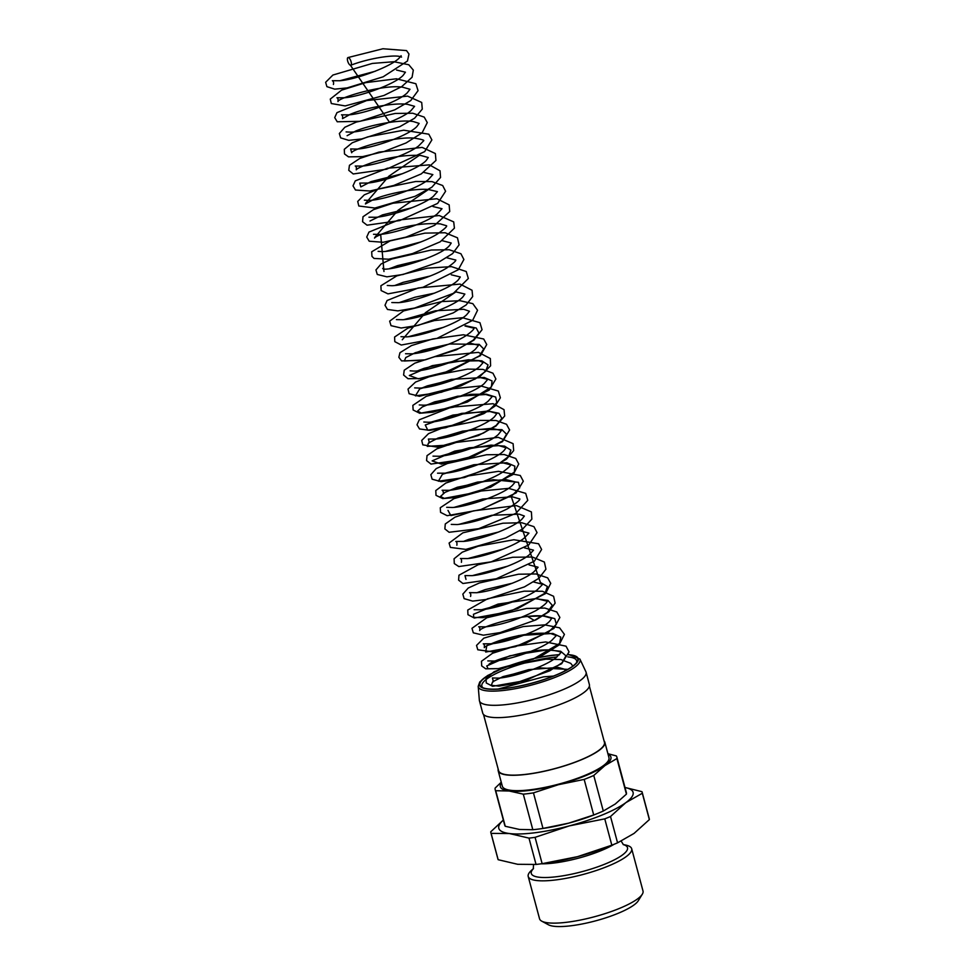 <?xml version="1.0" encoding="UTF-8"?>
<svg xmlns="http://www.w3.org/2000/svg" width="975" height="975" viewBox="0 0 975 975"><rect width="100%" height="100%" fill="white"/><g stroke="black" fill="none" stroke-linecap="round" stroke-linejoin="round"><path stroke-width="1.46" d="M541.734 921.156L548.474 924.8A47.836 10.957 -15 0 0 595.554 920.863A47.836 10.957 -15 0 0 638.296 900.729L642.306 894.209A53.564 12.273 165 0 1 637.418 898.999A53.564 12.273 165 0 1 586.767 918.669A53.564 12.273 165 0 1 541.734 921.156A53.564 12.273 165 0 1 539.541 918.755L528.206 876.464A53.564 12.273 165 0 1 531.399 870.431L533.459 868.567M623.183 844.533L625.901 845.118A53.564 12.273 165 0 1 631.678 848.737L643.013 891.028A53.564 12.273 165 0 1 642.306 894.209M631.678 848.737A53.564 12.273 165 0 1 626.084 856.708A53.564 12.273 165 0 1 569.351 877.695A53.564 12.273 165 0 1 528.206 876.464M491.095 833.381L509.45 833.54L528.986 838.122L536.043 864.447L517.688 864.301L498.152 859.706L491.095 833.381A78.305 17.94 165 0 1 490.888 832.796A78.305 17.94 165 0 1 490.754 831.797L503.344 820.024M535.08 837.342L569.327 825.886L604.768 818.866L611.825 845.191L577.578 856.647L542.137 863.679L535.08 837.342A78.305 17.94 165 0 1 528.986 838.122M610.521 816.502L625.816 802.669L642.306 793.26L649.362 819.597L634.055 833.418L617.565 842.827L610.521 816.502A78.305 17.94 165 0 1 604.768 818.866M642.306 793.26A78.305 17.94 165 0 0 642.159 792.261A78.305 17.94 165 0 0 641.952 791.676L624.999 787.459M642.159 792.261L649.216 818.598A78.305 17.94 165 0 1 649.362 819.597M617.565 842.827A78.305 17.94 165 0 1 613.836 844.387L609.899 845.971A69.505 15.917 165 0 1 577.578 856.647A69.505 15.917 165 0 1 545.683 863.18L541.491 863.765A78.305 17.94 165 0 1 536.043 864.447M613.836 844.387A78.305 17.94 165 0 1 611.825 845.191M498.152 859.706A78.305 17.94 165 0 1 497.945 859.121L490.888 832.796M542.137 863.679A78.305 17.94 165 0 1 541.491 863.765M625.012 787.507A69.505 15.917 165 0 1 625.816 802.669A69.505 15.917 165 0 1 569.327 825.886A69.505 15.917 165 0 1 509.45 833.54A69.505 15.917 165 0 1 503.368 820.097M483.027 687.802A49.067 11.237 165 0 1 481.869 686.156A49.067 11.237 165 0 1 486.988 678.856A49.067 11.237 165 0 1 556.944 657.016M567.852 656.918A49.067 11.237 165 0 1 576.652 660.757A49.067 11.237 165 0 1 576.469 662.756M488.073 675.553A50.7 11.615 -15 0 0 485.172 677.491A50.7 11.615 -15 0 0 481.955 687.302A50.7 11.615 -15 0 0 531.85 683.134A50.7 11.615 -15 0 0 577.151 661.793A50.7 11.615 -15 0 0 568.705 654.834M559.357 654.798A50.7 11.615 -15 0 0 535.543 658.332M579.918 659.076L585.902 671.738A55.197 12.638 165 0 1 586.085 672.238A55.197 12.638 165 0 1 580.32 680.453A55.197 12.638 165 0 1 521.844 702.073A55.197 12.638 165 0 1 479.444 700.806A55.197 12.638 165 0 1 479.359 700.294L478.201 686.327A52.699 12.066 -15 0 0 517.725 688.24A52.699 12.066 -15 0 0 574.592 667.388A52.699 12.066 -15 0 0 579.918 659.076L568.791 654.554M495.714 790.713L509.121 790.993L523.295 794.162L532.825 829.725L519.419 829.445L505.245 826.276L495.714 790.713A62.973 14.418 165 0 1 495.19 789.616A62.973 14.418 165 0 1 495.142 788.068L501.26 782.218M533.459 792.87L558.431 784.692L584.171 779.415L593.702 814.978L568.73 823.144L542.99 828.421L533.459 792.87A62.973 14.418 165 0 1 523.295 794.162M593.763 775.466L604.951 765.57L616.895 758.562L626.425 794.125L615.249 804.022L603.293 811.029L593.763 775.466A62.973 14.418 165 0 1 584.171 779.415M616.895 758.562A62.973 14.418 165 0 0 616.846 757.014A62.973 14.418 165 0 0 616.322 755.918L607.913 753.712M616.846 757.014L626.364 792.578A62.973 14.418 165 0 1 626.425 794.125M603.293 811.029A62.973 14.418 165 0 1 597.919 813.321L595.359 814.357A57.245 13.114 165 0 1 568.73 823.144A57.245 13.114 165 0 1 542.466 828.531L539.736 828.908A62.973 14.418 165 0 1 532.825 829.725M597.919 813.321A62.973 14.418 165 0 1 593.702 814.978M505.245 826.276A62.973 14.418 165 0 1 504.721 825.167L495.19 789.616M542.99 828.421A62.973 14.418 165 0 1 539.736 828.908M608.047 754.236A57.245 13.114 165 0 1 604.951 765.57A57.245 13.114 165 0 1 558.431 784.692A57.245 13.114 165 0 1 509.121 790.993A57.245 13.114 165 0 1 501.418 782.803M586.085 672.238L589.375 684.535A55.197 12.638 165 0 1 583.611 692.75A55.197 12.638 165 0 1 525.135 714.382A55.197 12.638 165 0 1 482.735 713.115L479.444 700.806M589.375 686.132L604.439 742.316A54.795 12.553 165 0 1 598.711 750.457A54.795 12.553 165 0 1 540.674 771.932A54.795 12.553 165 0 1 498.591 770.677L483.527 714.492M604.037 740.829A55.197 12.638 165 0 1 604.829 742.207A55.197 12.638 165 0 1 599.064 750.421A55.197 12.638 165 0 1 540.589 772.042A55.197 12.638 165 0 1 498.188 770.774A55.197 12.638 165 0 1 498.188 769.19M604.829 742.207L608.948 757.587A55.197 12.638 165 0 1 603.184 765.802A55.197 12.638 165 0 1 544.708 787.422A55.197 12.638 165 0 1 502.308 786.155L498.188 770.774M350.427 65.24A4.083 1.523 -110.4 0 0 350.817 65.228A4.083 1.523 -110.4 0 0 350.817 60.864A4.083 1.523 -110.4 0 0 347.965 57.574A4.083 1.523 -110.4 0 0 347.795 61.449A4.083 1.523 -110.4 0 0 350.427 65.24L389.488 122.241M614.079 844.277A47.982 10.993 165 0 1 541.222 863.801M623.257 844.582A49.81 11.407 165 0 1 622.306 855.087A49.81 11.407 165 0 1 561.112 876.098A49.81 11.407 165 0 1 533.423 868.652M568.754 654.676A51.09 11.7 165 0 1 563.867 671.592A51.09 11.7 165 0 1 499.785 689.045A51.09 11.7 165 0 1 484.843 677.54A51.09 11.7 165 0 1 488.646 675.041M536.018 658.137A51.09 11.7 165 0 1 551.375 655.456A51.09 11.7 165 0 1 559.467 654.676M419.75 155.074L388.891 176.183L365.698 203.214M428.878 189.199L398.019 210.308L374.839 237.352M380.664 234.341L383.967 271.489M389.805 268.466L426.063 258.765M456.337 291.586L425.453 312.695L402.261 339.751M465.453 325.723L476.239 328.039L478.993 333.158L473.155 340.226L460.127 347.941L425.319 359.836L404.357 361.006L405.758 357.569L415.399 352.658L449.792 343.968L479.225 344.382L483.71 348.989L479.566 355.753L451.133 370.683L418.348 378.812L409.329 375.497L432.242 365.674L468.402 359.775L481.882 360.86L488.048 364.918L485.66 371.317L475.288 378.946L441.383 392.267L415.399 395.862L419.725 388.879L451.303 379.36L484.222 377.459L492.046 380.933L491.412 386.941L467.427 402.017L432.985 412.206L421.432 413.107L417.568 411.109L422.321 406.953L434.716 401.834L470.608 394.327L486.281 394.18L495.69 397.057L496.823 402.614L489.499 409.914L457.799 424.259L427.793 430.231L425.258 424.99L452.888 415.094L488.085 411.023L498.981 413.303L501.869 418.372L496.19 425.417L483.271 433.144L448.463 445.087L427.257 446.367L428.513 442.967L438.043 438.067L472.327 429.329L501.93 429.658L506.561 434.216L502.576 440.944L474.301 455.886L441.419 464.112L432.132 460.883L454.801 451.084L490.986 445.112L504.562 446.136L510.888 450.145L508.633 456.519L498.383 464.137L464.551 477.506L438.372 481.199L442.406 474.289L473.85 464.746L506.878 462.747L514.849 466.172L514.361 472.144L490.583 487.22L456.105 497.482L444.442 498.444L440.432 496.494L445.039 492.363L457.324 487.244L493.167 479.676L518.456 482.308L519.736 487.829L512.545 495.105L480.98 509.486L450.828 515.556L448 510.388M511.192 496.36L540.394 582.489L547.402 586.499L545.159 593.092L517.518 608.705L483.039 617.65L473.777 617.419L473.448 614.299L498.042 604.098L535.299 598.65L547.962 600.417L552.289 605.304L547.316 612.446L534.337 620.466L527.512 616.419L544.367 615.895L554.775 618.638L556.335 624.305L548.767 631.873L515.531 646.644L485.696 652.031L486.793 645.621L518.481 635.602L552.849 633.433L560.796 637.114L559.565 643.488L533.227 659.124L498.213 668.667L488.097 668.789L486.744 665.949L509.803 655.822L547.255 649.85L560.674 651.263L565.987 655.834L562.002 662.805L549.766 670.8L513.862 683.682L498.981 686.12L491.29 685.291L492.728 681.72L503.039 676.589L539.175 667.863L567.767 669.374M533.496 864.679L533.325 868.822M621.197 841.145L623.427 844.679M478.201 686.327L479.785 681.927L487.585 675.553L503.161 668.021C519.005 661.83 535.153 657.613 551.582 655.371L559.528 654.591M564.562 671.105L565.451 669.472L558.236 667.448L528.682 669.63L500.004 677.978M493.447 681.744L492.412 677.978L498.554 678.112C512.411 677.32 543.879 667.193 555.762 657.918L560.942 652.616C561.283 652.043 558.626 651.276 552.971 650.313C533.678 647.303 488.841 661.172 488.865 664.706M487.829 660.904L493.85 661.062C507.768 660.319 539.76 649.984 551.484 640.636L556.359 635.542L550.692 633.543C535.397 632.239 518.005 634.701 498.518 640.928C489.608 644.243 484.867 646.474 484.283 647.644C484.575 645.304 484.234 644.036 483.259 643.841L491.315 643.793C507.561 642.403 541.673 630.094 549.681 621.209L551.74 618.284L544.148 616.212C525.001 613.068 479.688 626.998 479.712 630.581C480.029 628.29 479.688 627.01 478.688 626.779L485.55 626.852C501.333 624.987 518.078 619.6 535.799 610.691C549.681 602.209 546.963 600.429 547.17 601.197L538.176 599.028M516.994 600.259L481.711 609.716M474.118 609.716L481.199 609.765C495.434 608.656 525.562 598.808 537.31 589.778L542.648 584.354M542.575 584.269L533.581 581.965M512.436 583.196L485.184 589.607L477.153 592.642M470.572 596.444C471.047 594.665 470.706 593.397 469.536 592.642L476.507 592.715C491.144 591.654 522.953 581.039 533.849 571.874L538.066 567.279M538.005 567.194L529.035 564.903M507.865 566.134L472.582 575.579M465.989 579.394L464.977 575.579L471.973 575.652C486.513 574.567 517.908 564.147 529.023 555.007L533.508 550.217M533.423 550.132L524.44 547.84M503.271 549.071L468 558.517M461.443 562.283L461.419 562.319C461.736 560.028 461.394 558.76 460.395 558.517L467.488 558.577C481.906 557.456 512.57 547.353 524.014 538.273L528.938 533.154M528.852 533.069L519.882 530.778M498.712 531.997L468.841 539.321L463.43 541.454M456.861 545.244L456.861 545.244C457.141 542.929 456.8 541.661 455.812 541.454L463.856 541.405C480.066 540.028 514.166 527.731 522.21 518.846L524.355 516.08M524.282 516.007L519.139 514.154L491.839 515.288L458.859 524.392M451.254 524.392L457.178 524.55C472.302 522.99 488.975 517.798 507.207 508.938C516.348 503.234 520.528 499.858 519.736 498.822L519.785 499.017M519.712 498.932L512.228 496.775L482.735 499.029L454.277 507.329M446.684 507.329L452.437 507.5C467.22 506.927 503.429 494.617 512.631 485.148L515.214 481.967M515.141 481.869L505.684 479.542L477.433 482.113L449.707 490.254M443.138 494.057C443.625 492.278 443.272 491.01 442.102 490.254L449.073 490.327C462.394 489.267 489.998 480.614 503.015 471.9C508.706 467.622 511.229 465.221 510.595 464.697L510.644 464.892M510.571 464.807L501.589 462.516M480.431 463.747L445.148 473.192M437.543 473.192L445.429 473.168C461.833 471.839 496.86 459.079 504.27 450.231L506.062 447.817M506.001 447.744L498.786 445.612L469.231 447.793L440.554 456.129M432.997 456.142L439.177 456.263C453.984 455.483 488.572 443.796 498.408 434.411L501.442 430.548L491.546 428.33L462.662 431.121L435.996 439.067M429.414 442.857L428.391 439.067L436.69 438.982C452.863 437.495 486.074 425.587 494.52 416.715L496.872 413.497L490.011 411.523L461.809 413.351L431.425 422.004M423.832 422.004L428.208 422.26C441.346 422.199 476.751 410.975 488.219 401.139L492.302 396.447L485.855 394.509L457.494 396.24L426.855 404.93M419.262 404.942L423.638 405.186C436.946 405.161 473.18 393.547 484.112 383.699L487.732 379.397L478.725 377.191M457.555 378.422L427.33 385.868L422.285 387.867M414.692 387.879L419.762 388.087C433.656 387.758 469.146 376.155 479.712 366.49L483.198 362.505L479.03 360.774L453.594 361.262L424.113 368.318L417.714 370.805M410.134 370.817L414.022 371.085C427.062 371.292 464.685 359.275 475.325 349.269L478.579 345.26L469.572 343.066M448.415 344.285L423.004 350.098L413.144 353.742M405.539 353.742L412.218 353.827C425.344 352.852 452.936 344.297 466.16 335.558C475.617 329.014 473.874 327.661 474.008 328.197L465.002 326.003M443.857 327.222L408.574 336.668M400.969 336.68L406.295 336.875C420.676 336.472 456.751 324.395 466.611 314.791L469.462 311.305M469.414 311.232L463.686 309.282L435.411 310.781L403.991 319.605M396.398 319.605L402.809 319.727C418.312 318.935 454.825 306.101 462.893 296.887L464.868 294.06L455.873 291.866M434.704 293.097L415.033 297.217L399.421 302.543M391.816 302.543L398.251 302.664C413.753 301.86 450.17 289.063 458.299 279.849L460.298 276.985L451.303 274.804M430.133 276.035L403.138 282.348L394.851 285.48M387.27 285.492L391.95 285.724C403.772 285.395 432.339 277.058 446.708 268.027C453.338 263.36 456.349 260.654 455.727 259.923L455.776 260.13M455.703 260.045L446.708 257.741M425.563 258.96L397.556 265.627L390.28 268.418M382.688 268.418L382.675 268.418C383.748 272.781 442.979 256.888 450.304 244.408L451.206 243.067M451.133 242.982L442.138 240.667M420.993 241.897L385.698 251.355M378.117 251.355L382.322 251.623C393.851 251.477 423.077 243.043 437.617 233.866C444.222 229.21 447.208 226.517 446.587 225.773L440.273 223.884C425.429 222.775 408.622 225.152 389.866 231.002C380.323 234.463 375.217 236.827 374.546 238.095M373.523 234.28L379.592 234.439C393.498 233.671 425.38 223.385 437.105 214.061L442.004 208.711L432.997 206.542M411.84 207.772L382.456 214.914L369.976 221.02M368.952 217.218L376.167 217.267C390.926 216.109 422.443 205.554 433.266 196.438L437.434 191.648L428.098 189.455C413.583 188.285 386.831 193.818 373.657 199.448L365.406 203.958M364.382 200.168L368.891 200.411C381.895 200.265 416.179 189.516 428.183 179.766L432.851 174.598L423.857 172.417M402.699 173.635L371.012 181.618L360.823 186.895L359.799 183.093L367.807 183.044C384.004 181.667 418.08 169.406 426.173 160.509L428.281 157.523L420.847 155.488C406.246 154.684 390.037 157.036 372.206 162.545C362.31 166.067 356.996 168.492 356.253 169.833C356.57 167.529 356.228 166.262 355.241 166.03L362.273 166.091C376.545 164.994 406.977 155.025 418.616 145.958L423.772 140.668C424.101 140.095 421.432 139.327 415.764 138.365C396.459 135.379 351.67 149.224 351.683 152.758L350.647 148.956L357.082 149.077C372.401 148.261 408.086 135.866 416.825 126.579L419.14 123.398L413.412 121.583C400.408 119.194 370.122 124.885 355.643 131.077L347.112 135.696M346.101 131.905L350.525 132.149C363.858 132.088 399.823 120.571 410.865 110.736L414.57 106.336L407.611 104.349C393.607 102.351 363.59 108.371 349.964 114.465L342.53 118.645C342.834 116.317 342.505 115.05 341.518 114.831L348.965 114.855C364.516 113.636 397.934 101.997 407.197 92.905L409.987 89.261L402.882 87.262C384.089 83.874 337.984 97.902 337.972 101.571C338.264 99.243 337.923 97.988 336.936 97.768L344.748 97.744C360.726 96.428 394.558 84.386 403.077 75.416L405.429 72.199L396.533 70.029M375.278 71.248L339.982 80.706M333.401 84.496L333.401 84.496C333.877 82.717 333.523 81.449 332.353 80.693L339.641 80.742C355.863 79.682 391.389 66.58 399.323 57.915L401.115 55.733M401.554 57.086L400.03 56.55C392.888 54.551 368.233 58.476 350.817 65.228M553.434 676.077L543.611 676.845L498.176 689.033M572.861 666.083L570.765 663.366L560.857 659.539L545.842 659.173L509.791 665.803L494.045 671.763L486.05 678.32L486.245 682.951L492.619 686.303L525.988 680.465L561.637 663.731L569.047 651.897L566.036 646.181L545.622 641.94L514.715 646.218L492.533 653.262L481.467 661.269L481.687 665.901L485.708 668.813L499.614 668.606L520.699 663.634L542.831 655.102L558.992 645.048L564.44 634.396L559.601 627.839L544.672 624.853L523.197 626.572L483.832 638.15L476.531 645.426L477.787 649.777L492.741 651.861L525.635 643.342L553.922 628.424L559.869 617.455L556.822 611.983L544.83 608.059L526.537 608.461L486.817 617.736L471.973 628.327L473.326 632.836L483.368 635.188L500.187 632.58L535.884 619.893L548.864 611.776L555.128 603.111L553.581 596.273L542.417 591.277L524.197 591.167L487.585 598.76L467.756 610.045L467.963 614.689L474.301 618.04L509.827 611.532L545.61 593.543L550.729 583.342L547.67 577.858L536.079 573.97L518.468 574.214L479.383 582.965L468.219 588.047L462.845 594.116L464.112 598.638L472.656 601.1L486.525 599.43L524.416 586.901L538.87 578.333L545.939 569.181L544.355 562.039L532.338 557.018L512.728 557.261L478.164 564.732L458.957 575.226L458.603 580.137L462.918 583.501L496.275 578.772L534.385 561.186L541.612 549.473L538.566 543.758L513.874 539.736L478.262 546.207L462.247 552.191L454.082 558.773L454.289 563.574L458.811 566.56L491.266 561.832L528.718 544.976L537.054 532.618L533.934 526.646L521.662 522.71L502.942 523.209L462.881 532.825L449.097 543.051L450.377 547.414L465.831 549.4L505.769 537.932L522.832 528.852L531.85 519.139L531.387 511.912L516.421 505.586L473.387 510.876L454.996 517.164L445.27 523.977L444.868 528.901L449.097 532.277L478.652 528.694L515.812 513.398L527.768 500.358L525.708 493.374L508.621 488.365L481.211 490.998L453.984 498.615L440.286 507.743L440.554 512.362L447.159 515.69L480.748 509.669L516.153 492.887L523.319 481.199L520.26 475.483L498.432 471.327L465.879 476.324L445.843 483.052L435.776 490.559L436.02 495.349L442.869 498.639L478.079 491.985L513.313 474.362L518.737 463.978L515.751 458.469L504.209 454.533L486.598 454.752L447.428 463.491L436.215 468.597L430.828 474.691L432.12 479.2L441.114 481.638L455.886 479.7L492.314 467.488L506.33 459.286L513.667 450.596L513.106 443.662L498.274 437.348L455.288 442.553L436.849 448.841L427.038 455.63L426.55 460.578L430.999 464.076L464.466 459.262L502.478 441.663L509.596 429.999L506.537 424.296L495.982 420.493L480.078 420.408L442.918 427.781L428.525 433.643L421.712 440.444L422.797 444.856L437.409 447.135L478.469 435.496L495.922 426.087L504.684 415.984L504.026 409.658L493.07 403.711L451.291 407.184L419.287 419.786L417.02 424.783L419.518 428.939L429.609 430.365L445.831 427.696L483.868 413.632L495.142 405.99L500.37 397.8L498.335 391.048L480.894 385.966L452.863 388.781L426.185 396.374L412.852 405.381L413.132 409.987L419.786 413.303L453.753 407.136L489.145 390.146L495.897 379.007L492.948 373.206L482.869 369.403L467.622 369.098L431.303 375.936L415.533 382.066L408.013 389.122L409.122 393.705L419.433 396.301L460.761 385.954L480.163 376.289L490.596 365.82L490.34 358.532L478.433 352.365L434.594 356.679L414.826 363.163L404.223 370.207L403.601 375.022L408.001 378.714L421.639 378.544L442.175 373.754L480.419 355.68L486.732 344.528L483.71 339.008L463.381 334.766L432.607 338.995L411.474 345.577L399.945 352.718L398.848 357.301L401.602 360.896L423.15 360.372L456.385 349.83L473.899 340.153L482.052 329.696L479.944 322.701L462.43 317.704L434.436 320.556L407.94 328.1L394.582 337.033L394.802 341.652L401.286 345.028L437.019 338.374L472.656 320.336L477.555 310.257L472.814 303.652L460.017 300.702L441.651 301.592L403.589 310.915L389.659 321.153L391.024 325.662L401.164 328.014L418.214 325.345L453.204 312.914L466.099 304.98L472.668 296.571L472.046 290.257L460.005 284.091L418.202 287.966L387.075 300.532L385.003 305.248L387.453 309.441L397.837 310.891L414.655 308.039L453.399 293.329L468.341 278.497L466.245 271.525L451.437 266.626L427.55 268.149L396.764 275.901L380.896 285.772L381.128 290.55L387.989 293.865L423.065 287.259L458.287 269.722L463.893 259.496L460.919 253.744L449.219 249.746L431.279 250.014L391.743 259.009L381.103 263.969L375.948 269.941L377.276 274.45L386.904 276.839L402.98 274.499L439.213 261.861L452.571 253.634L459.079 244.871L457.47 237.803L445.136 232.745L424.929 233.135L390.085 240.898L371.694 251.769L371.95 256.364L374.034 258.436L388.659 259.216L412.596 253.561L440.249 241.788L454.423 228.15L453.704 221.886L439.189 215.536L398.507 220.058L368.989 232.074L366.722 237.047L369.208 241.215L383.114 242.275L406.051 237.108L434.57 225.347L449.707 211.538L449.158 204.872L436.885 198.729L392.974 203.214L373.401 209.686L363.005 216.755L362.554 221.703L367.051 225.188L399.75 220.557L437.629 203.409L445.599 191.258L442.674 185.518L431.986 181.606L415.703 181.508L377.934 189.187L364.272 194.866L357.715 201.435L358.824 206.005L374.9 208.041L414.984 196.341L431.84 187.237L440.542 177.474L440.042 170.808L429.402 164.86L387.562 168.2L355.278 180.875L352.999 185.859L355.485 190.027L369.927 191.015L393.766 185.469L421.31 173.891L435.947 160.461L435.362 153.538L422.187 147.408L378.909 152.112L359.763 158.462L349.44 165.311L348.758 170.32L353.242 173.964L386.636 169.187L424.661 151.625L431.876 139.912L428.817 134.197L403.735 130.211L367.77 136.878L352.207 142.801L344.297 149.309L344.504 153.952L348.514 156.865L362.566 156.634L383.845 151.588L406.1 142.947L422.138 132.807L427.282 122.594L424.21 117.097L412.73 113.234L395.302 113.441L356.399 122.046L344.833 127.262L339.349 133.514L340.628 137.865L348.745 140.351L361.774 138.938L399.689 126.75L414.607 118.207L422.285 109.115L421.7 102.448L407.562 96.111L366.685 100.559L336.96 112.649L334.717 117.609L337.228 121.778L359.909 121.339L394.765 109.846L410.719 100.608L418.056 90.663L415.874 83.728L396.435 78.78L365.808 82.619L341.579 90.151L330.269 99.097L331.317 103.533L345.174 105.922L383.967 95.465L401.676 86.665L412.084 77.257L413.315 70.103L408.805 64.752L393.876 61.718L372.34 63.436L332.902 75.038L325.638 82.29L326.893 86.653L334.717 89.152L347.137 87.908L383.151 76.806L407.465 61.023L408.976 54.027L406.526 50.59L382.943 48.75L347.965 57.574"/></g></svg>
